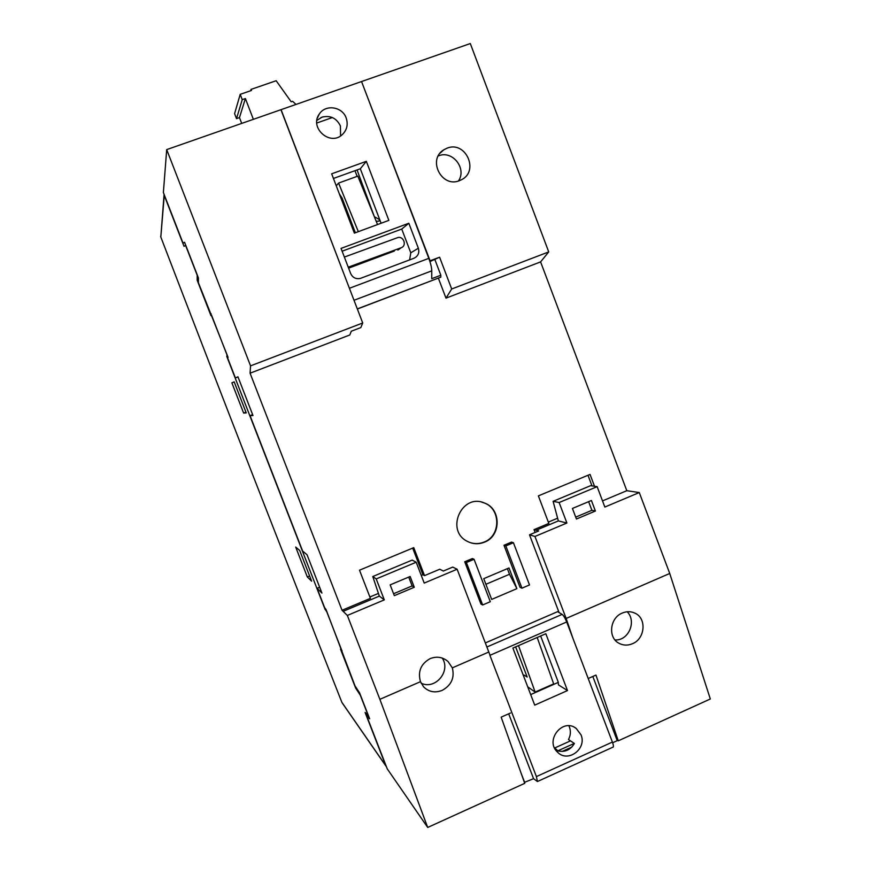 <?xml version="1.0" encoding="UTF-8"?>
<svg xmlns="http://www.w3.org/2000/svg" width="871" height="871" viewBox="0 0 871 871"><rect width="100%" height="100%" fill="white"/><g stroke="black" fill="none" stroke-linecap="round" stroke-linejoin="round"><path stroke-width="1.31" d="M241.703 123.399L239.471 117.607L236.509 118.641L234.593 113.666L240.2 94.351L251.49 90.453L251.077 89.386L276.161 80.731L291.175 101.787L292.58 101.297L296.02 104.433M253.374 119.327L245.393 98.554L239.471 117.607M245.393 98.554L242.236 99.642L236.509 118.641M242.236 99.642L240.2 94.351M251.077 89.386L250.652 90.736M521.958 588.175L520.02 587.304L503.982 545.268L511.527 542.1L513.422 542.731L505.833 545.921L521.958 588.175L529.514 584.953L513.422 542.731M482.654 604.975L480.912 604.017L464.733 561.773L472.365 558.561L474.064 559.291L466.388 562.514L482.654 604.975L490.297 601.709L474.064 559.291M484.483 542.165C501.358 536.003 501.326 508.74 484.461 503.003C461.728 492.866 444.95 530.82 467.553 541.468C473.073 544.212 478.723 544.44 484.483 542.165M374.639 217.445L357.066 169.932M375.053 217.075L379.789 219.808M491.68 599.411L516.884 588.654L508.991 567.957L483.743 578.66L491.68 599.411M412.68 548.099L422.925 574.729L424.525 575.633L413.758 547.652L359.505 570.189L370.404 598.355L342.042 610.266L250.075 373.191L349.815 334.976L351.263 331.23L360.844 327.561L362.717 322.989L250.554 365.853L166.699 149.605L163.378 192.545L183.019 243.107L184.565 242.258L198.425 277.936L198.381 282.65L228.039 357.241L227.777 358.34L235.399 377.96L237.935 376.795L252.982 415.543L250.042 415.641L302.64 551.06L307.06 554.773L321.922 593.053L317.109 588.306L324.611 607.62L326.037 609.526L355.041 685.945L359.571 692.848L369.652 718.793L366.647 715.81L387.257 768.864L427.705 827.45L379.876 699.315L347.344 615.438L384.307 599.879L376.218 578.921L372.766 576.537L412.168 560.097L416.196 562.231L376.218 578.921M424.525 575.633L439.779 569.22L443.339 571.038L452.724 567.097L457.133 569.22L490.046 655.275M554.762 747.96L570.483 740.862M535.11 532.464L534.032 529.644L548.839 523.427L538.376 495.882L590.037 474.412L594.512 486.268M602.525 500.89L626.804 490.7L639.281 492.55L604.844 507.053L597.147 486.66L559.128 502.534L553.096 501.326L558.344 520.912L566.901 523.025L559.128 502.534M438.396 278.208L445.985 298.143L540.597 261.899L626.804 490.7M332.352 117.541L316.783 123.029M362.717 322.989L280.93 109.702L166.699 149.605M445.985 298.143L451.69 288.998L439.605 257.206L430.089 260.788L361.639 81.776M361.857 81.428L470.307 43.55L548.73 251.915L540.597 261.899M616.951 739.936L618.268 740.829L710.322 698.988L669.734 573.466L639.281 492.55M469.545 542.372C474.434 544.103 479.3 543.994 484.134 542.045C500.988 535.883 500.956 508.642 484.113 502.926L481.783 502.175M534.032 529.644L538.67 530.962L529.503 534.816L559.084 612.563M618.268 740.829L595.949 675.069L588.208 678.509M231.871 382.826L234.179 381.857L246.243 412.908L243.63 413.072L231.871 382.826L234.212 381.934M243.63 413.072L245.96 412.168M307.321 576.961L295.694 547.053L299.689 550.461L311.622 581.164L307.321 576.961L309.619 576.003M320.876 117.618L323.228 116.779M627.218 611.769C636.875 621.513 628.535 640.849 615.013 639.956M632.455 643.723C645.128 638.77 646.903 618.432 635.057 613.206C630.963 611.268 626.695 611.213 622.264 613.053C609.885 617.833 607.697 637.474 618.846 643.201C623.146 645.531 627.686 645.705 632.455 643.723M442.25 658.073C451.189 671.182 435.184 690.246 421.107 683.158M452.321 667.861L448.064 661.557C442.773 657.05 436.817 656.07 430.198 658.596C420.9 663.756 417.666 671.443 420.475 681.688L423.622 686.871C428.815 691.955 434.977 693.131 442.12 690.409C451.385 685.281 454.782 677.758 452.321 667.861L488.881 651.987M438.244 155.953L438.57 155.833C452.495 149.997 467.106 168.582 458.429 181.005M459.398 180.678L461.369 179.796C479.54 171.206 465.713 140.481 447.095 148.157L443.807 149.801C427.149 159.556 441.662 188.201 459.398 180.678M457.133 569.22L424.21 583.08L416.196 562.231M379.876 699.315L420.475 681.688M414.28 587.261L410.132 576.493L390.154 584.866L394.323 595.655L414.28 587.261L412.135 585.922L393.583 593.728M510.493 713.011L501.163 717.149L524.723 783.345L427.705 827.45M572.944 638.399L566.15 618.443L534.957 536.46L566.901 523.025M566.15 618.443L669.734 573.466M595.394 511.027L591.42 500.498L572.421 508.457L576.428 519.018L595.394 511.027L591.899 510.308L575.709 517.124M553.096 501.326L590.592 485.68L597.147 486.66M529.503 534.816L534.957 536.46M342.042 610.266L347.344 615.438M250.075 373.191L250.554 365.853M422.925 574.729L421.27 575.426M378.439 593.401L369.881 596.994M451.69 288.998L548.73 251.915M372.766 576.537L379.342 596.112L384.307 599.879M319.668 587.239L317.109 588.306M252.634 414.629L250.042 415.641M238.001 376.969L235.399 377.96M574.294 743.409L557.875 750.824M557.625 518.201L548.338 522.099M184.021 246.308L164.249 195.409L160.819 237.043C221.071 394.051 281.42 549.144 341.868 702.331L385.831 765.827L365.091 712.434L368.15 715.439L360.278 695.156L355.618 688.046L340.517 649.167L341.878 650.681L326.658 611.507L325.035 609.308L226.754 356.326L227.037 355.041L211.511 315.073L210.967 315.672L197.173 280.179L197.205 275.301L185.621 245.491L184.021 246.308M366.647 715.81L367.954 715.243M341.508 651.116L342.085 650.866M210.553 313.985L211.141 313.756M183.019 243.107L184.663 242.508M197.173 280.179L198.403 279.722M226.754 356.326L227.56 356.021M325.035 609.308L325.678 609.047M355.618 688.046L356.239 687.774M385.831 765.827L386.397 766.665M164.075 194.353L164.249 195.409M588.633 501.663L591.899 510.308M408.728 577.081L412.135 585.922M429.936 261.572L439.605 257.206M587.99 475.272L591.997 485.887M376.207 221.278L378.645 221.169L379.898 220.102M380.104 220.624L378.645 221.169M357.143 176.367L354.976 170.694M485.898 584.289L509.513 574.261L507.368 568.643M516.884 588.654L509.513 574.261M464.733 561.773L466.388 562.514M503.982 545.268L505.833 545.921M160.678 236.313L160.819 237.054C221.06 394.051 281.409 549.133 341.857 702.309L341.868 702.331M571.757 747.111L562.209 751.423M554.392 747.623L557.963 750.911C564.974 752.402 570.451 749.931 574.403 743.475L568.48 739.523C570.625 735.462 570.941 731.313 569.449 727.089L568.883 725.804M581.011 734.841L576.232 728.472C562.808 717.464 544.506 740.437 557.473 752.109C567.718 763.214 587.163 748.875 581.011 734.841M545.823 633.729L512.888 648.057L534.718 705.129L567.489 690.561L545.823 633.729M530.689 694.59L558.333 682.352M485.397 642.907L558.583 611.235M567.489 690.561L558.409 684.846L558.311 682.287L540.651 635.982M524.375 782.398L533.564 778.685L537.44 781.527L536.405 776.594L489.905 655.34L566.694 621.959L612.389 742.07C613.424 744.901 613.685 746.567 613.173 747.057L613.108 747.089M612.64 742.756L617.234 740.666L592.813 676.462M558.779 611.747L558.169 612.008L562.143 614.393C563.602 615.547 565.116 618.062 566.694 621.959M524.767 782.691L520.945 772.74M508.686 713.806L533.564 778.685M527.717 686.816L535.142 692.086L553.673 683.887L537.189 637.485M535.142 692.086L518.506 645.618M515.621 646.87L527.162 677.017L524.135 675.101M340.572 135.909L340.419 125.957C336.511 118.075 330.381 115.135 322.03 117.15L316.902 120.383M339.298 193.765L342.107 198.076L355.368 232.753M381.095 223.237L360.311 168.767L333.441 178.457M409.61 259.896L410.785 252.808L401.738 229.062L342.118 251.207M360.812 278.241L413.975 258.252C418.156 256.172 419.604 252.83 418.341 248.213L408.837 223.248L341.04 248.398L350.686 273.57C352.57 277.501 355.618 279.156 359.854 278.524L360.812 278.241M348.248 267.179L401.27 247.702C407.356 245.546 403.295 235.29 397.318 237.75L344.361 257.065M351.231 293.059L281.083 109.648L361.552 81.536L428.815 258.36C430.72 263.488 431.7 267.647 431.766 270.837L431.744 278.676L440.835 275.225L434.923 259.689M357.317 308.9L440.813 277.174L440.835 275.225M388.858 220.374L366.343 161.331L331.666 173.819L354.355 233.123L388.858 220.374M346.168 117.966C342.357 106.589 325.493 104.074 319.319 114.025C309.096 127.645 329.957 146.437 342.183 134.7C346.974 130.073 348.302 124.488 346.168 117.966M357.35 309.009L440.813 277.174M401.738 229.062L408.837 223.248M360.311 168.767L366.343 161.331M394.302 251.066L348.618 268.148M358.329 231.653L338.59 183.073L357.807 176.127L377.535 224.555M338.59 183.073L336.26 185.817M536.133 530.243L558.344 520.912M379.342 596.112L343.13 611.333M342.107 702.766L386.06 766.262M164.075 194.636L160.819 237.043M536.405 776.594L612.389 742.07M486.954 646.979L562.143 614.393M397.851 250.053L401.139 247.756M431.766 270.837L354.007 300.277M349.554 288.225L428.815 258.36M410.785 252.808L418.341 248.213M635.057 613.206L632.803 612.313M448.064 661.557L446.224 660.076M443.807 149.801L440.04 153.198M574.816 727.546L576.232 728.472M537.429 781.527L613.173 747.057M401.27 247.702L397.982 249.999M317.458 117.89L319.319 114.025"/></g></svg>
